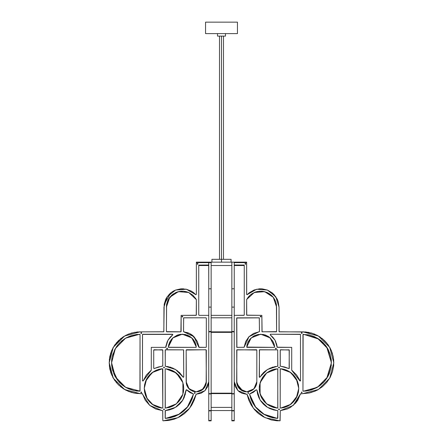 <?xml version="1.0" encoding="UTF-8"?>
<svg xmlns="http://www.w3.org/2000/svg" width="443" height="443" viewBox="0 0 443 443"><rect width="100%" height="100%" fill="white"/><g stroke="black" fill="none" stroke-linecap="round" stroke-linejoin="round"><path stroke-width="0.66" d="M274.206 344.421L274.682 346.996L274.378 347.367L246.901 347.345L246.856 345.678L247.565 343.187L250.289 338.79L254.415 335.672L258.086 334.443L253.285 336.303M318.943 339.166L303.322 334.249L317.404 338.192L327.676 348.602L331.43 362.739L326.724 347.057M326.69 347.002L323.246 342.755M323.196 342.699L321.203 340.872M321.158 340.833L318.988 339.2M333.823 362.767L329.686 378.184L318.379 389.491L302.94 393.628L308.965 393.035L314.757 391.28L317.498 389.984L322.532 386.617L326.812 382.337L330.179 377.303L332.494 371.71L333.673 365.768L333.673 359.683M290.818 372.58L293.543 375.027L296.672 379.551L298.432 384.784L298.77 388.422L297.419 381.24L290.807 372.569L280.613 368.726L289.805 371.871L296.384 379.009L298.77 388.422L298.432 392.066M245.732 264.139L245.782 263.618L245.284 263.469L245.284 264.227L245.151 263.557L245.854 263.845L245.444 264.255L245.034 263.845L245.444 263.435L245.854 263.845L245.284 263.469L245.04 263.928L245.444 264.255M279.112 367.103L279.422 367.502L279.168 367.878L278.603 367.502L278.719 367.79L279.422 367.502L279.012 367.911L278.608 367.435M302.148 333.009L301.744 333.463L301.334 333.053L302.032 333.341L302.154 333.053L301.744 333.463L301.334 333.053L301.744 332.643L302.148 333.103M301.417 392.681L302.154 392.432L301.744 392.841L301.334 392.432L301.594 392.049M278.603 409.349L279.168 409.725L279.422 409.349L279.012 409.758L278.603 409.349L279.09 408.944L279.389 409.504L278.852 409.725L278.603 409.349L279.012 408.939L279.422 409.349L279.3 409.061L278.63 409.504L279.168 408.972L278.719 409.061M248.263 393.439L247.853 393.03L248.102 393.412L248.673 393.03L248.263 393.439L247.853 393.03L248.263 392.62L248.673 393.03L248.257 393.439M275.507 348.652L276.199 348.862L275.618 348.862L275.662 348.248M275.668 348.237L276.288 348.414L275.911 348.979L275.502 348.569L276.249 348.802M261.088 316.54L260.966 316.867L260.966 316.291L260.517 316.202L260.268 316.579L260.966 316.872L260.296 316.739L260.678 316.169L261.088 316.579L260.678 316.989L260.268 316.579L260.678 316.169L261.082 316.634M182.61 316.291L181.912 316.579L182.61 316.872L182.034 316.872L182.034 316.291L182.704 316.424L182.322 316.989L181.912 316.579L182.322 316.169L182.616 316.867L182.616 316.296M166.878 348.22L167.022 348.973L166.679 348.569L167.089 348.979L167.498 348.569L167.089 348.979L166.801 348.281L167.471 348.414L167.249 348.951L166.679 348.569L167.089 348.159L167.498 348.569L167.094 348.159L166.69 348.669L166.994 348.176M194.388 393.246L194.737 392.62L195.147 393.03L195.031 392.742L194.449 392.742L194.643 393.428L195.147 393.03L194.737 393.439L194.327 393.03L194.582 392.653L195.147 393.03L194.516 393.373M140.929 392.675L141.666 392.432L141.256 392.841L140.846 392.432L141.256 392.022L141.638 392.587L141.306 392.027L140.846 392.432L141.666 392.432L141.544 392.138M164.397 409.349L163.988 409.758L163.578 409.349L164.148 409.725L164.397 409.349L163.988 409.758L163.611 409.194L164.281 409.061L164.397 409.349L164.281 409.061L163.578 409.349L164.397 409.349L163.988 408.939L163.578 409.349M197.966 263.845L197.556 264.255L197.146 263.845L197.966 263.845L197.401 264.227L197.179 263.69L197.716 263.469L197.966 263.845L197.561 263.435L197.146 263.845L197.556 263.435L197.899 264.072M141.666 333.053L141.256 333.463L140.846 333.053L141.417 333.429L141.666 333.053L141.256 333.463L140.88 332.892L141.417 332.671L141.666 333.053L141.417 332.671L140.846 333.053L141.256 332.643L141.599 333.28M164.397 367.502L163.988 367.911L163.578 367.502L164.397 367.502L163.988 367.911L163.611 367.341L164.148 367.12L164.397 367.502L163.993 367.092L163.578 367.502L163.988 367.092L164.331 367.729M189.715 336.303L184.914 334.443L189.726 336.309L192.711 338.79L194.909 341.996L195.845 344.399L193.552 339.803L195.435 343.181L196.144 345.678L196.099 347.345L168.622 347.367L168.318 346.996L168.8 344.421M111.702 360.004L111.57 362.739L115.324 348.602L125.596 338.192L139.678 334.249L126.421 337.727M126.377 337.749L124.057 339.166M124.012 339.2L119.804 342.705M119.754 342.755L117.949 344.77M117.91 344.82L116.299 347.019M116.282 347.041L112.777 354.533L112.107 357.213L114.875 349.416L117.932 344.792L121.819 340.85L126.399 337.738L131.493 335.567L136.915 334.421L140.032 334.482L140.032 391.003L134.174 390.621L128.896 388.954L124.034 386.302L117.932 380.687L114.875 376.068L112.107 368.255L111.57 362.739L112.107 357.23M112.101 357.246L111.708 359.938M109.177 362.739L109.77 368.77L111.525 374.562L114.383 379.9L118.22 384.579L122.905 388.422L128.243 391.28L134.035 393.035L140.06 393.628L124.621 389.491L113.314 378.184L109.177 362.739L113.314 347.301L124.621 335.993L140.06 331.857L134.035 332.449L128.243 334.205L122.905 337.062L118.22 340.9L114.383 345.584L111.525 350.922L109.77 356.715L109.177 362.712M109.321 365.757L111.536 374.584L109.321 365.757M152.182 372.574L145.581 381.24L144.23 388.422L146.616 379.009L153.195 371.871L162.387 368.726L152.198 372.563L155.316 370.664L158.766 369.362L162.387 368.726L162.786 369.025L162.786 407.826L162.387 408.119L158.782 407.488M234.231 288.864L234.231 262.649L234.231 288.764L231.839 288.764L234.231 288.764L234.231 420.839L231.839 420.839L231.839 393.628L234.231 393.628L234.231 393.91L231.839 393.91L231.839 410.523L234.231 410.523L234.231 410.899L231.839 410.899L231.839 420.462L234.231 420.462L234.231 410.899L231.839 410.899L231.839 410.523L234.231 410.523L234.231 393.91L231.839 393.91L231.839 393.617L234.231 393.628L234.231 331.857L231.839 331.857L231.839 288.864M208.747 288.864L208.731 262.649L196.36 262.649L196.36 294.318L196.36 262.173L196.36 262.649L208.731 262.649L208.731 265.041L198.913 265.064L208.731 265.041L208.747 262.649L211.139 262.649L211.139 262.173L196.36 262.173L208.786 262.173L208.786 262.649L208.786 262.173L211.139 262.173L211.139 262.649L208.747 262.649L208.747 288.764L211.139 288.853L211.139 265.523L231.839 265.523L231.839 262.173L246.624 262.173L246.624 262.649L246.624 262.173L211.139 262.173L231.839 262.173L231.839 288.764L231.839 265.523L211.139 265.523L211.139 288.764L208.747 288.764L208.747 307.099L211.139 307.099L211.139 393.617L211.139 331.868L208.747 331.857L208.747 331.48L211.139 331.48L211.139 288.764M221.494 259.299L221.494 262.173L221.494 259.299L211.926 259.299L231.058 259.299L221.494 259.299L221.494 36.099L221.494 259.299M198.752 265.523L208.747 265.523L198.752 265.523M234.231 265.523L244.248 265.523L234.231 265.523M244.248 265.296L244.248 315.006L244.248 265.296M198.913 265.064L198.752 265.296L198.913 265.064M234.203 262.649L234.203 262.173L234.203 262.649M211.139 262.649L211.139 265.523L211.139 262.649M211.139 288.853L211.139 307.099L208.747 307.099L208.747 393.628L211.139 393.628L211.139 420.839L211.139 420.462L208.747 420.462L208.747 420.839L211.139 420.839L208.747 420.85L211.139 420.839M231.839 331.868L231.839 393.617L231.839 331.48L234.231 331.48L234.231 331.857L211.139 331.857L231.839 331.857M231.839 317.775L211.139 317.775L231.839 317.775M211.139 315.383L231.839 315.383L211.139 315.383M208.747 288.764L208.747 331.48L211.139 331.48L211.139 331.857L208.747 331.857L208.747 393.91L208.747 393.628L211.139 393.628L211.139 393.91L208.747 393.91L208.747 410.523L211.139 410.523L211.139 393.91L208.747 393.91L208.747 410.523L211.139 410.523L211.139 410.899L208.747 410.899L208.747 410.523L208.747 420.462L211.139 420.462L211.139 410.899L208.747 410.899L208.747 420.839M231.839 332.344L211.139 332.344L231.839 332.344M211.139 393.14L231.839 393.14L211.139 393.14M234.231 331.48L234.231 307.099L231.839 307.099L231.839 331.48L234.231 331.48M231.839 288.764L231.839 307.099L234.231 307.099L234.231 288.764M234.231 262.649L246.64 262.649L234.231 262.649M231.839 420.839L234.231 420.85L234.231 420.462L231.839 420.462L231.839 420.839L234.231 420.85M211.139 410.545L231.839 410.545L211.139 410.545M231.839 407.372L211.139 407.372M211.139 393.628L231.839 393.628L211.139 393.628M142.391 393.705L140.06 393.628L142.474 393.799L145.254 400.25L149.8 405.439L155.72 408.978L162.736 410.7L162.791 420.462L163.185 420.839M188.425 409.742L191.78 405.135L194.272 400.012L196.216 394.231M205.07 390.588L207.795 386.529L208.747 381.733L205.07 390.588L196.205 394.231L201 393.295L205.076 390.588M199.129 315.383L198.752 315.006L198.752 265.296L198.752 315.006L199.129 315.383L208.747 315.383L199.129 315.383L198.752 315.006L199.129 315.383M195.906 294.689L196.36 294.318L195.767 294.628M193.696 292.723L191.431 291.189L186.348 289.213L180.882 288.819L175.583 290.049L173.13 291.239L170.865 292.784L167.166 296.788L165.798 299.158L164.192 304.369L163.821 331.79L139.279 331.862L163.877 331.746L163.988 307.099L167.166 296.788L175.589 290.049L186.348 289.213L195.712 294.578L193.696 292.723M183.64 288.814L180.905 288.819M170.871 292.784L168.866 294.645M143.194 380.786L142.834 381.058L142.458 380.681L142.519 334.415L172.764 334.393M172.609 334.277L172.764 334.853L171.746 335.661M168.423 339.46L167.177 341.835L166.108 345.474M166.147 345.252L165.61 347.367L151.301 347.373L151.29 370.154L146.351 375.016M146.362 375.005L143.122 380.919L142.458 380.681L142.895 381.052M154.07 368.57L153.693 368.194L153.721 350.003L162.415 349.771L162.791 350.147L162.769 366.084L158.234 367.031L154.053 368.57L153.693 368.194L153.693 350.147L154.048 349.771M183.839 331.879L183.518 331.508L183.862 331.885L183.518 331.508L183.684 317.841L205.978 317.775L206.355 318.152L206.349 347.074L205.978 347.373L199.106 347.373L197.307 341.47L194.062 336.73L189.394 333.407L183.574 331.707L183.629 317.886M188.707 292.496L193.087 295.343L196.349 299.557L196.354 315.078L195.983 315.383L181.126 315.383L180.894 331.824L166.413 331.624L166.596 304.491L167.72 300.703L168.971 298.388L171.513 295.381L173.573 293.775L168.307 299.507M166.618 304.385L168.301 299.518L171.513 295.381L175.899 292.507L179.675 291.378L183.579 291.206L188.69 292.485L193.087 295.343L196.327 299.49M183.607 291.212L180.977 291.217L175.921 292.502L178.374 291.655M183.635 291.212L186.193 291.638L183.624 291.212M188.674 292.48L186.215 291.644L188.679 292.48M171.098 339.798L168.323 346.963L169.735 341.996L172.848 337.876L177.244 335.152L181.026 334.266M182.339 334.205L187.4 335.152L189.726 336.309L193.541 339.792L189.731 336.315M165.211 366.084L165.294 349.876L183.585 349.832L183.751 376.943L183.352 377.32L179.797 372.901L175.627 369.573L170.776 367.336L165.289 366.206L165.184 350.147L165.56 349.771L183.64 349.876L183.751 376.943L183.037 377.115M179.836 372.94L179.077 372.198M177.876 371.162L176.973 370.47M175.716 369.628L174.703 369.03M173.39 368.36L172.288 367.884M170.932 367.385L169.758 367.037M168.373 366.71L167.155 366.499M169.22 409.952L169.542 409.869M172.975 408.673L173.246 408.551M185.429 394.015L182.162 401.092L176.591 406.646L179.62 404.121L182.156 401.103L184.122 397.676L186.342 389.735L189.648 392.348L193.397 394.01L192.085 399.032M192.079 399.049L189.953 403.523L187.134 407.566L193.447 394.287L192.079 399.049L188.618 405.611M187.096 407.61L183.662 411.115L186.664 408.119M189.953 403.523L187.118 407.588L181.713 412.671L175.223 416.276L170.494 417.743L165.256 418.253L165.372 410.572M165.593 418.413L179.636 414.061L175.223 416.276M175.218 416.282L170.494 417.743L165.582 418.413L165.184 418.042L165.305 418.314M165.289 410.644L169.431 409.902L173.158 408.596L176.591 406.646M162.415 408.125L160.56 407.887M158.766 407.482L155.316 406.181L152.204 404.287L162.387 408.119L158.755 407.482L155.343 406.192M155.327 406.187L152.193 404.276L149.457 401.818L147.237 398.905L152.171 404.265L148.278 400.411L145.586 395.632L144.568 392.083L144.23 388.422L144.568 384.768L145.575 381.251M145.575 395.599L144.568 392.083L144.23 388.422L144.568 384.768L146.328 379.551L148.278 376.439M148.283 376.434L152.171 372.585M155.343 370.653L157.016 369.933M158.777 369.362L162.415 368.726M206.305 382.746L206.172 383.666M205.984 349.771L206.355 350.147L206.161 383.704L204.655 387.348L201.87 390.133L206.161 383.721L205.613 385.543M205.58 385.626L204.738 387.221M204.588 387.448L203.47 388.804M203.359 388.915L201.964 390.073M201.814 390.172L200.236 391.019M198.209 391.651L195.933 391.834L198.22 391.645L201.864 390.139L198.94 391.479L196.249 391.839L192.384 391.069L189.106 388.882L186.913 385.604L186.337 383.704L186.149 350.07L186.52 349.771L206.122 349.798L206.355 381.733L203.398 388.882L196.249 391.839L189.106 388.882L186.143 381.733L188.436 388.14L194.267 391.645L190.728 390.2M194.195 391.629L192.495 391.114M192.317 391.042L194.267 391.645M190.584 390.1L189.178 388.948M189.067 388.843L187.893 387.42M187.826 387.315L186.935 385.659M186.902 385.576L186.342 383.738M196.205 394.231L189.632 408.269L177.898 417.716L163.162 420.839L162.791 420.462L162.703 410.655M142.757 334.255L172.582 334.266M177.039 335.235L179.742 334.443L184.908 334.443L179.747 334.443L177.244 335.152L172.853 337.871L171.109 339.781L172.853 337.871L179.731 334.443M184.914 334.443L185.75 334.631M193.281 339.454L193.536 339.781M180.772 331.857L166.762 331.857L166.385 331.48L166.762 331.857L166.385 331.48L166.601 304.474L166.385 307.099L169.735 297.319L178.385 291.655L188.69 292.485L196.36 299.651L196.249 315.272L181.126 315.383L181.126 331.48L180.75 331.857M167.72 300.703L167.897 300.321M168.772 298.704L168.971 298.388M175.921 292.502L176.198 292.38M195.418 298.017L195.64 298.344M196.947 391.817L196.387 391.839M193.275 393.888L193.447 394.287L188.137 406.286L178.219 414.875L165.582 418.413M157.387 407.051L157.016 406.918M160.56 368.964L162.387 368.726L162.791 369.102L162.542 368.748M163.041 420.817L168.844 420.485L174.376 419.139L179.592 416.852L184.321 413.684L188.43 409.736M178.667 375.188L180.744 377.945L174.26 371.539L165.593 368.726L165.184 369.102L165.593 368.726L169.209 369.362L172.648 370.658L175.788 372.569L178.518 375.027L180.75 377.951L182.4 381.235L183.413 384.768L183.751 388.422L183.413 392.083L182.4 395.616L180.75 398.899L178.518 401.818L175.788 404.276L172.648 406.187L169.209 407.482L165.305 408.025L165.184 369.102L165.593 368.726L176.369 373.023L182.881 382.625L182.881 394.226L176.369 403.828L165.593 408.119L165.184 407.748L165.593 408.119L175.777 404.287M186.11 389.956L186.747 389.851L186.342 389.735M193.159 393.844L193.447 394.287L193.286 393.899M183.651 411.126L179.653 414.05L183.64 411.137M168.8 344.416L171.103 339.792M196.099 347.345L196.327 346.963L191.797 337.871L182.322 334.205L172.853 337.871L168.323 346.963M141.66 392.504L140.985 392.736M140.88 392.587L140.885 392.265M147.231 398.899L145.581 395.616M145.581 381.235L147.231 377.951L149.457 375.027L152.193 372.569L155.327 370.658M172.77 334.847L170.034 337.322L167.975 340.213M165.915 347.002L165.538 347.373L165.915 347.024L165.538 347.373L151.301 347.373L151.257 370.243L143.183 380.808L142.458 380.681L142.458 334.626L142.834 334.249M205.984 317.775L206.355 318.152L205.978 317.775L206.355 318.152L206.355 347.002L206.056 347.367M205.978 347.373L198.852 347.273L194.062 336.735L183.862 331.885M205.978 349.771L186.171 350.003L186.52 349.771L186.143 350.147L186.143 381.733L186.874 385.504L186.143 381.733L186.337 383.704M154.07 349.771L162.764 350.003L162.791 365.946L154.236 368.532L153.693 368.194L154.053 368.57M138.122 393.567L135.132 393.234M135.126 393.234L133.703 392.969M132.18 392.609L130.796 392.205M129.312 391.695L127.977 391.163M126.543 390.516L125.269 389.857M123.902 389.065L122.7 388.289M121.415 387.365L120.302 386.479M119.101 385.427L118.087 384.446M116.985 383.273L116.077 382.204M115.091 380.919L114.3 379.778M113.43 378.388L112.766 377.192M111.642 374.839L110.816 372.668M110.883 372.868L110.484 371.638M110.014 369.888L109.759 368.72M109.748 356.814L109.87 356.238M110.484 353.841L112.024 349.787M112.766 348.292L113.43 347.096M114.3 345.706L115.091 344.565M116.083 343.281L116.985 342.212M118.087 341.038L119.101 340.058M120.302 339.006L121.415 338.12M122.705 337.195L123.902 336.42M125.269 335.628L126.543 334.969M127.972 334.321L129.312 333.784M130.796 333.28L132.186 332.876M133.708 332.516L135.132 332.25M136.677 332.04L138.122 331.918M198.231 391.645L200.114 391.075M206.167 383.693L206.355 381.75M197.312 341.47L191.874 334.869L193.369 336.071M205.978 317.775L183.895 317.775L183.518 318.152M142.458 335.03L142.458 334.626M142.895 381.046L143.183 380.808M165.915 347.024L167.963 340.23L172.687 334.93L170.023 337.333M172.687 334.93L172.465 334.249L172.687 334.93M162.537 368.748L162.791 407.748L162.387 408.119L153.195 404.98L146.616 397.836L144.23 388.422L147.226 398.894M196.31 299.457L193.087 295.343M168.296 299.529L166.601 304.468M196.249 315.272L195.983 315.383M120.468 338.867L114.36 345.612M111.531 350.917L109.321 359.722M170.882 292.773L164.192 304.38M196.36 294.318L195.712 294.578M142.159 393.628L149.8 405.439L162.791 410.899M111.702 365.481L111.57 362.739L115.324 376.877L125.596 387.287L139.949 391.125L140.06 334.626L139.678 334.249L140.032 334.482M111.708 365.541L112.777 370.946M112.107 368.266L117.916 380.67M117.949 380.709L119.76 382.73M119.798 382.774L124.018 386.29M124.046 386.307L126.393 387.741L134.135 390.61M134.218 390.632L139.639 391.23M195.95 347.373L168.429 347.262M193.17 393.849L186.747 389.851M186.082 390.067L182.881 400.001L175.483 407.366L165.438 410.545M165.184 418.042L165.184 410.899L165.499 410.528M165.566 366.328L175.627 369.573L183.053 377.131L183.734 377.065M175.799 404.271L180.744 398.91L178.523 401.818L175.805 404.265M182.389 395.632L180.755 398.888L182.394 395.627M183.408 392.099L182.4 395.605L183.408 392.094L183.751 388.428L183.413 384.779L183.751 388.411M183.408 384.751L182.4 381.246L183.408 384.751M182.394 381.224L180.75 377.957L182.389 381.218M165.56 368.726L165.184 369.102L165.195 407.82M165.195 407.826L165.56 408.125M197.938 263.69L197.478 263.447L197.146 263.845M195.141 392.963L194.787 392.625M189.92 392.509L191.348 393.234M122.905 385.493L121.526 384.38M114.875 376.068L114.665 375.658M113.901 374.036L113.701 373.56M121.526 341.099L122.024 340.684M128.459 336.719L131.493 335.567M191.869 334.864L190.246 333.845M188.956 333.208L186.691 332.405M182.704 316.429L182.71 316.712M194.593 392.648L194.344 392.93M167.487 348.475L167.161 348.165L167.487 348.475M206.161 383.716L205.585 385.604L206.161 383.716M203.392 388.882L202.529 389.652L203.392 388.882M202.517 389.663L201.72 390.233L202.517 389.663M201.681 390.255L200.84 390.737L201.681 390.255M199.882 391.163L198.962 391.468L199.882 391.163M187.777 387.243L188.336 388.018L187.777 387.243M188.358 388.046L192.146 390.97L188.358 388.046M194.289 391.651L195.895 391.834L194.289 391.651M206.056 317.781L206.355 318.152L206.056 317.781M165.599 408.119L170.959 406.918L175.771 404.287M183.413 392.066L183.751 388.422M178.518 375.027L175.788 372.569L172.648 370.658L169.209 369.362L165.593 368.726M122.296 340.462L121.819 340.85M126.399 387.747L128.896 388.954M136.267 390.981L137.485 391.119M182.466 316.961L182.178 316.961M182.162 316.955L182.477 316.961M140.918 332.826L140.918 333.28M141.489 332.71L141.029 332.71M141.029 333.391L141.489 333.391M164.22 367.158L163.578 367.496L164.22 367.84M194.898 392.653L194.582 392.653M163.583 409.398L164.397 409.398L163.6 409.47M163.844 409.731L164.137 409.731M139.279 393.628L139.866 393.628L139.279 393.628M141.378 392.038L141.306 392.841L141.273 392.022M197.179 264.006L197.783 264.189M238.838 391.413L242 393.295L247.083 394.364L248.728 400.012L251.22 405.135L254.57 409.736L258.679 413.684L263.408 416.852L271.36 419.936L276.991 420.789L280.098 420.728L280.308 410.644L287.28 408.978L290.381 407.438L295.691 403.003M277.695 366.223L272.224 367.336L267.373 369.573L263.203 372.901L259.869 377.226L259.415 377.253L259.36 349.876L277.706 349.881L277.75 366.162M268.292 369.036L265.13 371.156M264.842 371.395L263.164 372.94M278.614 367.402L279.012 367.092L278.603 367.452L279.417 367.452L278.907 367.103M278.603 367.452L279.406 367.402M256.857 381.75L256.768 383.051M256.126 385.504L256.586 384.064M254.027 388.744L256.303 385.039M256.652 383.743L255.927 385.964M255.689 386.451L255.473 386.839M236.828 383.666L236.706 349.937L256.552 349.776L256.857 350.147L256.857 381.739L256.087 385.604L254.93 387.669M254.609 388.09L254.31 388.439M253.955 388.821L253.623 389.142M253.235 389.486L252.87 389.779M252.449 390.078L248.401 391.706M252.355 390.139L252.061 390.333M251.613 390.593L251.203 390.809M250.832 390.981L250.295 391.197M249.813 391.363L249.359 391.496M248.866 391.618L246.386 391.834M247.892 391.778L247.421 391.817M248.601 391.667L246.845 391.839M246.912 391.839L248.805 391.629M245.909 391.806L245.394 391.75M244.918 391.673L244.403 391.562M243.943 391.44L243.44 391.285M244.342 391.551L242.886 391.075M242.083 390.698L241.623 390.444M241.219 390.194L240.782 389.89M240.411 389.602L240.001 389.259M239.657 388.937L239.286 388.55M238.982 388.201L238.65 387.78M244.791 391.651L247.05 391.834L244.791 391.651L241.136 390.139L238.09 386.944M237.858 386.54L237.609 386.041M238.301 387.276L237.221 385.111M237.088 384.696L236.933 384.131M237.387 385.543L236.778 383.372M277.8 410.799L277.816 418.059L277.495 418.413L270.114 417.112L263.363 414.061L277.407 418.413L272.517 417.749M256.912 390.045L257.56 393.96L258.878 397.676L260.844 401.103L263.38 404.121L266.409 406.646L269.842 408.596L273.569 409.902L277.778 410.733M277.667 410.6L277.816 410.899L277.667 410.6M236.673 318.008L259.316 317.841L259.426 331.707L253.606 333.407L248.927 336.746L245.688 341.481L244.093 347.318L236.811 347.312L236.678 317.996M284.223 407.488L280.613 408.119L280.214 407.826L280.236 368.953L282.44 368.964L285.984 369.933L290.802 372.563L293.543 375.027L295.769 377.951L297.419 381.235M260.329 316.363L260.329 316.795M261.06 316.728L260.966 316.285M300.232 381.052L296.627 374.988L291.71 370.154L291.699 347.373L277.146 347.207M301.484 332.732L301.334 333.053L301.744 332.643L302.154 333.053L301.583 332.671L301.899 332.671L301.401 332.826L301.434 333.319M301.821 333.452L302.154 333.053L301.899 332.671M302.94 334.626L302.946 390.931L303.15 334.288M302.984 334.448L308.826 334.864L314.104 336.525L318.966 339.183L324.902 344.588M331.353 360.596L330.893 368.255L329.299 373.56L328.036 376.229M305.543 391.114L302.979 391.025M301.583 392.055L302.154 392.432L301.45 392.719L301.661 392.027L302.143 392.515L301.401 392.659M247.886 392.869L248.673 393.03L247.881 392.88M248.418 393.412L248.65 393.162M272.041 406.918L270.363 406.192L277.407 408.119L277.805 407.826L277.407 408.119L273.791 407.482L277.407 408.119L266.631 403.828L260.119 394.226L260.119 382.625L266.631 373.023L277.456 368.726M273.774 407.482L272.617 407.123M273.791 407.482L270.335 406.181L267.71 404.636M265.119 402.482L264.488 401.829M264.471 401.812L263.679 400.893M261.78 398.107L260.6 395.616L262.25 398.899L267.201 404.271L265.789 403.113M259.437 391.175L259.587 392.066M259.249 388.411L259.487 385.371M265.789 373.737L267.201 372.58L264.482 375.027L261.935 378.477M267.461 372.391L270.335 370.669M272.041 369.933L270.352 370.658L273.791 369.362L277.783 368.953L275.585 368.964L272.041 369.933L274.981 369.074M280.264 366.151L280.269 349.937L289.141 349.832L289.257 368.377L288.853 368.565L284.766 367.031L280.264 366.151M275.507 348.491L276.15 348.237M244.137 315.272L234.231 315.383L234.231 381.689L235.205 386.529L237.919 390.582L239.84 392.149M324.913 341.038L323.899 340.058L324.913 341.038M321.707 338.214L322.698 339.006M276.737 344.671L275.037 340.23L272.966 337.322L270.23 334.847L270.418 334.266L300.481 334.415L300.542 380.681L300.105 381.052M268.934 336.885L272.628 340.861L274.2 344.416L274.677 346.963L270.158 337.882L273.265 341.996L274.2 344.416M276.404 304.496L276.587 331.624L262.106 331.829L261.874 315.383L246.668 315.15L246.64 299.651L249.913 295.348L248.545 296.76M277.584 366.295L277.811 365.979M280.585 368.726L284.234 369.362L287.673 370.658L290.807 372.569M287.662 406.192L284.234 407.482L280.585 408.125M272.506 417.743L267.777 416.276L263.336 414.044L259.338 411.121L255.882 407.588L253.042 403.512L251.22 399.819M277.096 347.096L276.953 345.845M275.823 341.835L275.319 340.756M311.938 333.197L302.94 331.857L318.379 335.993L329.686 347.301L333.823 362.739L333.23 356.715L331.475 350.922L330.179 348.181L326.812 343.148L324.78 340.9L322.532 338.867L317.498 335.501L311.905 333.186L305.963 332.006L279.123 331.746L279.012 307.077L278.198 301.7L277.191 299.13M279.018 331.552L279.245 331.829M272.113 292.768L277.202 299.158L274.134 294.645L272.129 292.779M272.129 292.784L267.406 290.043L262.095 288.819L259.36 288.814L254.038 290.01L249.304 292.723L247.205 294.645L246.707 294.529L246.64 262.649L246.64 294.318L247.094 294.689M279.982 420.806L280.308 410.644L293.2 405.439L300.526 393.799L302.94 393.628L300.476 393.91L300.841 393.628M300.476 393.91L295.664 403.036L297.746 400.25L300.47 393.927M333.252 356.814L333.13 356.238M332.516 353.841L332.123 352.622M331.514 351.017L330.976 349.793M330.234 348.287L329.57 347.096M328.7 345.706L327.909 344.565M326.917 343.281L326.015 342.212M320.295 337.195L319.098 336.42M317.736 335.628L316.452 334.969M315.028 334.321L313.688 333.784M312.204 333.28L310.814 332.876M309.292 332.516L307.868 332.25M306.323 332.04L304.884 331.918M256.065 385.659L255.174 387.315M255.107 387.42L253.933 388.843M253.828 388.948L252.416 390.1M252.272 390.2L250.683 391.042M246.613 391.839L244.863 391.662M244.647 391.618L244.049 391.474M241.036 390.073L242.16 390.737L236.839 383.716L242.875 391.069L241.186 390.172M240.477 389.657L239.641 388.915M239.53 388.804L238.367 387.381M248.097 341.985L249.448 339.803L248.097 341.985M253.269 336.315L249.459 339.792L253.274 336.309L258.103 334.443L263.258 334.443L265.75 335.152L269.15 337.045M265.761 335.157L270.147 337.871L268.087 336.315M251.995 293.731L249.918 295.337L251.984 293.742L255.533 292.009L258.086 291.372L262.007 291.212M252.006 293.726L256.796 291.638L259.393 291.212L263.325 291.378L267.101 292.507L271.487 295.381L273.265 297.319L275.756 301.927L276.399 304.463M264.626 291.655L269.41 293.764L267.112 292.513M271.493 295.387L273.259 297.308L269.416 293.764L271.476 295.376M275.756 301.927L276.615 307.099L273.27 297.325L274.699 299.512M274.704 299.523L275.751 301.91M276.382 331.829L276.615 331.48L276.316 331.846M259.266 377.065L259.947 377.131L267.373 369.573L277.794 366.062M277.562 366.306L277.036 366.306L277.816 365.946L277.706 349.876L259.626 349.771L259.249 350.147L259.482 349.798L259.266 377.059M297.425 381.251L298.427 384.745M298.427 392.099L297.425 395.599L298.77 388.422L298.432 392.083L297.419 395.616L295.769 398.899L293.543 401.818L290.818 404.271L297.414 395.627L295.769 398.899L293.543 401.818L290.807 404.276L287.673 406.187L284.234 407.482M298.432 384.768L298.77 388.422L296.384 397.836L289.805 404.98L280.613 408.119L280.209 407.748L280.613 408.119L290.802 404.287L287.679 406.187M259.36 411.137L263.347 414.05L259.349 411.126L255.882 407.588L253.053 403.529M251.89 401.33L249.57 394.076L253.352 392.348L256.253 389.851L256.918 390.084M269.754 408.551L270.025 408.673M273.453 409.869L273.78 409.952M275.845 366.499L274.627 366.71M273.242 367.037L272.068 367.385M270.712 367.884L269.61 368.366M261.957 374.28L261.414 374.961M256.807 382.724L256.674 383.649M256.109 385.543L256.442 384.59M253.994 388.777L252.549 390.012M252.527 390.028L251.724 390.532M251.707 390.543L250.86 390.964M236.695 382.752L236.878 349.798M236.839 383.716L237.094 384.712M237.099 384.74L237.874 386.567M237.897 386.606L238.4 387.431M238.423 387.464L239.015 388.24M245.057 391.695L246.031 391.817L245.057 391.695M256.918 390.067L256.253 389.846L256.918 390.067L260.119 400.001L267.517 407.366L277.816 410.899L277.567 418.391L264.781 414.875L254.863 406.286L249.553 394.287L249.841 393.844M236.878 347.345L236.811 317.836M236.811 317.841L259.249 317.803L259.482 331.508L248.938 336.735L244.148 347.273L237.022 347.373L236.645 346.996M306.085 391.058L311.507 389.918L316.601 387.747L321.181 384.629L318.966 386.302L324.697 381.141M331.298 365.508L331.353 364.833M325.422 345.235L327.798 348.813M277.805 407.82L277.783 368.953L277.407 368.726L270.341 370.664L267.212 372.569L270.352 370.658L267.218 372.563L264.482 375.027L262.25 377.951L259.592 384.751M259.592 392.099L260.6 395.616L259.587 392.083L259.249 388.417L259.587 384.779L259.332 386.589L259.249 388.422L259.587 384.768L261.348 379.551L260.013 382.974M262.262 398.91L264.482 401.818L262.245 398.888L259.587 392.072L259.249 388.422L259.332 390.261M243.871 315.383L234.253 315.383L234.253 265.523L234.253 394.231L234.253 381.733L237.93 390.588L247.122 394.414L253.368 408.269L265.102 417.716L279.838 420.839L280.209 420.462M256.536 411.802L258.679 413.684M308.965 393.035L311.905 392.299M234.231 265.041L243.988 265.041L234.231 265.041M280.209 350.147L280.585 349.771L280.209 350.147L280.585 349.771L289.279 350.003L288.93 349.771L289.307 350.147L289.129 368.515L288.764 368.532L289.307 368.194L288.764 368.532L280.231 366.084L280.557 366.322L280.209 365.946L280.209 350.147M277.407 368.726L277.816 369.102L277.783 407.898M267.223 404.287L270.352 406.187L267.212 404.276M260.6 381.235L263.297 376.439M299.977 381.002L300.542 380.681L300.232 381.046M300.437 334.36L300.542 380.681L299.817 380.808L291.743 370.243L291.699 347.373L277.324 347.351L276.432 343.519M254.293 292.496L246.685 299.468L254.31 292.485L264.615 291.655L273.265 297.319L276.615 307.099L276.615 331.48L276.238 331.857L261.985 331.746L261.874 315.383L246.751 315.272L246.64 299.651L248.13 297.275M262.023 291.217L267.085 292.502M280.458 368.748L280.209 369.102L280.463 368.748M253.047 403.523L250.921 399.049L249.553 394.287L249.83 393.849L249.553 394.287L255.877 407.577L259.338 411.115M256.336 389.779L249.83 393.849M328.125 349.416L330.223 354.538L331.298 359.971M328.125 376.068L325.068 380.687M274.682 346.996L274.306 347.373L274.682 346.996L274.306 347.373L246.696 347.118L251.203 337.871L260.678 334.205L270.147 337.871L274.677 346.963M247.155 344.416L248.091 341.996L247.155 344.399M263.253 334.443L258.092 334.443L263.258 334.443L265.756 335.152M237.022 349.771L256.829 350.003L256.48 349.771L256.857 350.147L256.857 381.733L253.894 388.882L246.751 391.839L239.602 388.882L236.645 381.733M255.151 387.348L252.366 390.139M238.345 387.348L236.839 383.704M270.535 334.249L270.313 334.93L270.535 334.249L300.166 334.249L300.542 334.626M302.154 392.432L301.334 392.432L302.154 392.432M278.608 367.579L279.012 367.092L279.422 367.502M277.695 408.025L277.407 408.119M270.335 334.947L275.037 340.23L277.085 347.007M277.462 347.373L277.085 347.024L277.462 347.373M259.376 291.212L256.813 291.638M256.785 291.644L254.326 292.48M280.613 408.119L280.209 407.748L280.209 369.102L280.613 368.726M260.833 401.087L266.409 406.646M277.816 418.042L277.418 418.413L277.816 418.042M247.1 294.684L246.64 294.318M249.315 292.712L247.288 294.578L256.652 289.213L267.411 290.049L275.834 296.788L279.012 307.099L279.012 331.48L279.389 331.857L303.721 331.857M326.818 343.153L322.51 338.845M302.968 391.003L303.317 391.235L317.404 387.287L327.676 376.877L331.43 362.739M303.361 391.23L308.782 390.632M308.865 390.61L318.949 386.313M318.982 386.29L323.196 382.78M323.246 382.73L326.696 378.477M326.724 378.433L331.43 362.773M259.963 377.109L259.249 376.943M268.065 336.303L263.269 334.443M247.05 347.373L246.673 346.963L247.05 347.373M256.663 383.699L256.857 381.739M242.891 391.075L244.769 391.645M236.756 347.262L237.022 347.373M270.341 370.664L267.212 372.569M260.6 395.616L261.348 397.293M268.735 405.306L270.335 406.181M303.001 391.069L303.317 391.235M275.745 348.946L276.055 348.957M276.055 348.187L275.745 348.198M278.78 367.84L279.35 367.729M277.036 410.489L277.562 410.545L277.036 410.489M211.161 265.523L211.161 315.383L211.161 265.523M211.161 317.775L211.161 331.857L211.161 317.775M211.161 410.545L211.161 420.839L211.161 410.545M234.253 394.231L234.253 420.839L234.253 394.231M217.507 33.629L217.507 36.099L225.476 36.099L225.476 33.629L225.476 36.099L217.507 36.099L217.507 33.629M205.546 22.15L205.546 33.629L237.437 33.629L237.437 22.15L205.546 22.15L237.437 22.15L237.437 33.629L205.546 33.629L205.546 22.15M231.058 259.299L231.058 262.173M211.926 259.299L211.926 262.173M223.488 259.299L223.488 36.099M219.501 259.299L219.501 36.099"/></g></svg>
